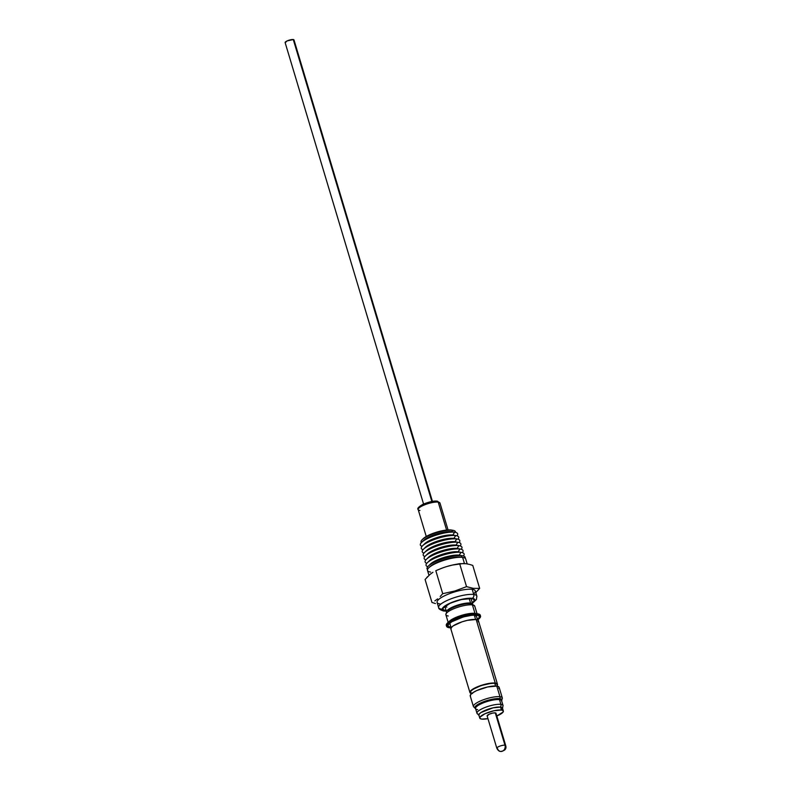 <?xml version="1.0" encoding="UTF-8"?>
<svg xmlns="http://www.w3.org/2000/svg" width="791" height="791" viewBox="0 0 791 791"><rect width="100%" height="100%" fill="white"/><g stroke="black" fill="none" stroke-linecap="round" stroke-linejoin="round"><path stroke-width="1.19" d="M419.942 510.492A11.381 2.857 -16.7 0 1 418.172 509.167A11.381 2.857 -16.7 0 1 426.28 504.213A11.381 2.857 -16.7 0 1 438.214 502.117L446.589 530.049L438.214 502.117A11.381 2.857 163.3 0 0 425.558 504.48A11.381 2.857 163.3 0 0 418.182 509.572L426.25 536.466M418.182 509.572C416.926 508.603 418.577 506.823 423.116 504.233C429.295 501.771 433.982 500.733 437.156 501.138L439.974 503.036A11.381 2.857 163.3 0 0 438.214 502.117A1.572 1.335 -82.4 0 0 437.176 501.138A1.572 1.335 97.6 0 1 438.214 502.117A11.381 2.857 -16.7 0 1 439.984 503.442M293.916 40.282L431.856 501.474L293.273 39.55A4.627 1.157 163.3 0 0 288.122 40.509A4.627 1.157 163.3 0 0 285.126 42.585L423.561 504.035M443.672 611.008A2.956 2.502 97.6 0 1 441.724 609.169A19.943 5.003 -16.7 0 1 438.629 607.567A19.943 5.003 -16.7 0 1 451.562 598.629A19.943 5.003 -16.7 0 1 473.75 594.496A2.956 2.502 97.6 0 1 472.197 598.322L461.865 599.311L449.595 603.375L445.056 605.857L442.574 608.141L442.535 609.891L444.918 610.82A2.956 2.502 97.6 0 1 443.672 611.008A2.956 2.502 -82.4 0 0 444.918 610.82A16.987 4.262 -16.7 0 1 449.595 603.375A16.987 4.262 -16.7 0 1 472.197 598.322A2.956 2.502 -82.4 0 0 473.75 594.496A19.943 5.003 163.3 0 0 452.838 598.164A19.943 5.003 163.3 0 0 438.619 606.845M440.182 603.998A19.943 5.003 -16.7 0 1 445.669 595.257A19.943 5.003 -16.7 0 1 472.197 589.325L473.75 594.496L472.197 589.325A19.943 5.003 163.3 0 0 450.01 593.468A19.943 5.003 163.3 0 0 437.087 602.396L438.629 607.567C438.491 608.783 440.182 609.93 443.711 611.018L446.292 611.156M430.601 572.071A19.943 5.003 -16.7 0 1 428.791 567.8A19.943 5.003 -16.7 0 1 444.651 560.097A19.943 5.003 -16.7 0 1 462.616 557.398L464.465 563.548L462.616 557.398A19.943 5.003 163.3 0 0 440.429 561.531A19.943 5.003 163.3 0 0 427.506 570.469L428.959 575.334M442.011 568.165L442.011 568.165A19.943 5.003 -16.7 0 1 452.323 565.071A19.943 5.003 163.3 0 0 452.314 565.071M429.404 567.256A18.45 4.627 -16.7 0 1 443.83 559.85A18.45 4.627 -16.7 0 1 461.173 557.131L462.616 557.398L461.173 557.131A18.45 4.627 163.3 0 0 444.552 559.633A18.45 4.627 163.3 0 0 429.879 566.752L428.791 567.8M429.681 564.972A16.927 4.242 -16.7 0 1 442.545 557.922A16.927 4.242 -16.7 0 1 459.195 555.173L462.092 555.717L461.173 557.131L462.092 555.717A19.913 4.993 163.3 0 0 438.392 560.443A19.913 4.993 163.3 0 0 427.555 569.51A19.913 4.993 -16.7 0 1 428.317 566.109A19.913 4.993 -16.7 0 1 444.147 558.416A19.913 4.993 -16.7 0 1 462.092 555.717L459.195 555.173A16.927 4.242 163.3 0 0 443.949 557.467A16.927 4.242 163.3 0 0 430.492 564.003L428.317 566.109M428.722 561.58A16.868 4.232 -16.7 0 1 441.536 554.56A16.868 4.232 -16.7 0 1 458.137 551.821L461.024 552.365L459.195 555.173L461.024 552.365A19.854 4.983 163.3 0 0 435.831 557.724A19.854 4.983 163.3 0 0 427.773 566.682A19.854 4.983 -16.7 0 1 427.358 562.717A19.854 4.983 -16.7 0 1 443.138 555.055A19.854 4.983 -16.7 0 1 461.024 552.365L458.137 551.821A16.868 4.232 163.3 0 0 442.94 554.105A16.868 4.232 163.3 0 0 429.533 560.611L427.358 562.717M427.763 558.189A16.799 4.212 -16.7 0 1 440.528 551.189A16.799 4.212 -16.7 0 1 457.069 548.46L459.957 549.003L458.137 551.821L459.957 549.003A19.785 4.964 163.3 0 0 434.832 554.353A19.785 4.964 163.3 0 0 426.824 563.281A19.785 4.964 -16.7 0 1 426.398 559.326A19.785 4.964 -16.7 0 1 442.139 551.693A19.785 4.964 -16.7 0 1 459.957 549.003L457.069 548.46A16.799 4.212 163.3 0 0 441.932 550.744A16.799 4.212 163.3 0 0 428.574 557.22L426.398 559.326M426.814 554.798A16.74 4.202 -16.7 0 1 439.519 547.827A16.74 4.202 -16.7 0 1 456.002 545.108L458.899 545.652L457.069 548.46L458.899 545.652A19.726 4.944 163.3 0 0 433.844 550.981A19.726 4.944 163.3 0 0 425.874 559.88A19.726 4.944 -16.7 0 1 425.439 555.935A19.726 4.944 -16.7 0 1 441.131 548.321A19.726 4.944 -16.7 0 1 458.899 545.652L456.002 545.108A16.74 4.202 163.3 0 0 440.923 547.372A16.74 4.202 163.3 0 0 427.615 553.838L425.439 555.935M425.855 551.416A16.68 4.182 -16.7 0 1 438.511 544.465A16.68 4.182 -16.7 0 1 454.944 541.756L457.831 542.3L456.002 545.108L457.831 542.3A19.666 4.934 163.3 0 0 432.845 547.619A19.666 4.934 163.3 0 0 424.925 556.478A19.666 4.934 -16.7 0 1 424.49 552.543A19.666 4.934 -16.7 0 1 440.122 544.959A19.666 4.934 -16.7 0 1 457.831 542.3L454.944 541.756A16.68 4.182 163.3 0 0 439.915 544.01A16.68 4.182 163.3 0 0 426.665 550.447L424.49 552.543M424.896 548.025A16.611 4.163 -16.7 0 1 437.502 541.093A16.611 4.163 -16.7 0 1 453.876 538.394L456.763 538.938L454.944 541.756L456.763 538.938A19.597 4.914 163.3 0 0 431.846 544.248A19.597 4.914 163.3 0 0 423.976 553.087A19.597 4.914 -16.7 0 1 423.531 549.162A19.597 4.914 -16.7 0 1 439.114 541.598A19.597 4.914 -16.7 0 1 456.763 538.938L453.876 538.394A16.611 4.163 163.3 0 0 438.916 540.649A16.611 4.163 163.3 0 0 425.706 547.056L423.531 549.162M423.936 544.633A16.552 4.153 -16.7 0 1 436.494 537.732A16.552 4.153 -16.7 0 1 452.808 535.042L455.705 535.586L453.876 538.394L455.705 535.586A19.538 4.894 163.3 0 0 430.858 540.876A19.538 4.894 163.3 0 0 423.027 549.686A19.538 4.894 -16.7 0 1 422.572 545.77A19.538 4.894 -16.7 0 1 438.105 538.226A19.538 4.894 -16.7 0 1 455.705 535.586L452.808 535.042A16.552 4.153 163.3 0 0 437.907 537.277A16.552 4.153 163.3 0 0 424.747 543.664L422.572 545.77M422.987 541.242A16.482 4.133 -16.7 0 1 435.485 534.37A16.482 4.133 -16.7 0 1 451.74 531.681L454.637 532.224L452.808 535.042L454.637 532.224A19.468 4.884 163.3 0 0 429.859 537.504A19.468 4.884 163.3 0 0 422.078 546.284A19.468 4.884 -16.7 0 1 421.613 542.379A19.468 4.884 -16.7 0 1 437.097 534.864A19.468 4.884 -16.7 0 1 454.637 532.224L451.74 531.681A16.482 4.133 163.3 0 0 436.899 533.915A16.482 4.133 163.3 0 0 423.788 540.273L421.613 542.379M453.154 530.356A17.946 4.499 -16.7 0 1 455.458 532.373A17.946 4.499 163.3 0 0 452.66 530.277A17.946 4.499 -16.7 0 1 453.154 530.356L451.661 530.079A16.453 4.123 163.3 0 0 451.216 530L452.66 530.277L451.74 531.681L452.66 530.277A17.946 4.499 163.3 0 0 431.57 534.429A17.946 4.499 163.3 0 0 421.405 542.586A17.946 4.499 -16.7 0 1 422.226 539.63A17.946 4.499 -16.7 0 1 436.494 532.709A17.946 4.499 -16.7 0 1 452.66 530.277L451.216 530A16.453 4.123 163.3 0 0 436.395 532.234A16.453 4.123 163.3 0 0 423.314 538.582L422.226 539.63M435.445 603.533L431.985 602.485L435.445 603.533M434.852 600.893L437.591 598.916L434.852 600.893M440.211 596.493L442.713 593.685L440.211 596.493M465.919 563.696L459.65 563.657L466.542 586.645L473.354 588.356L479.662 588.405L472.761 565.407L479.662 588.405L475.786 592.558L479.662 588.405L473.354 588.356L472.197 589.325L473.354 588.356L466.542 586.645L454.874 590.996L442.713 593.685L435.811 570.687L442.288 568.067A19.943 5.003 163.3 0 1 452.047 565.13L463.378 563.489M447.479 566.346L453.5 564.804L447.479 566.346M432.944 572.279L430.195 574.266L432.944 572.279M426.715 577.598L427.615 576.649M430.156 574.296L425.083 579.487L431.985 602.485L425.083 579.487M471.555 603.345L473.947 601.14L473.997 599.459L471.693 598.56L461.746 599.499L455.616 601.2L449.931 603.414L443.178 608.012L443.128 609.693L446.144 610.662A16.354 4.103 -16.7 0 1 445.432 610.593L445.827 609.614L445.432 610.593A16.354 4.103 -16.7 0 1 443.128 608.101A16.354 4.103 -16.7 0 1 455.487 601.249A16.354 4.103 -16.7 0 1 471.693 598.56A16.354 4.103 -16.7 0 1 473.384 599.014A16.354 4.103 -16.7 0 1 472.286 602.821M446.51 611.858A13.645 3.421 -16.7 0 1 455.665 605.797A13.645 3.421 -16.7 0 1 470.566 603.068L469.182 598.461L470.566 603.068A0.989 0.831 -82.4 0 0 471.189 603.671A0.989 0.831 97.6 0 1 470.566 603.068A13.645 3.421 -16.7 0 1 472.632 604.027M448.22 615.981A15.078 3.777 -16.7 0 1 445.867 614.221A15.078 3.777 -16.7 0 1 456.615 607.666A15.078 3.777 -16.7 0 1 472.415 604.888A1.968 1.671 -82.4 0 0 471.189 603.671A14.119 3.54 163.3 0 0 447.854 610.504A14.119 3.54 163.3 0 1 471.189 603.671A1.968 1.671 97.6 0 1 472.415 604.888A15.078 3.777 163.3 0 0 455.646 608.012A15.078 3.777 163.3 0 0 445.877 614.765L446.549 612.016M474.966 613.371A15.078 3.777 -16.7 0 0 460.471 615.705A15.078 3.777 -16.7 0 0 448.833 621.874A15.078 3.777 -16.7 0 1 460.471 615.705A15.078 3.777 -16.7 0 1 474.966 613.371L472.415 604.888L474.966 613.371A15.078 3.777 -16.7 0 1 476.212 613.658M480.533 616.11L480.266 615.19A17.738 4.449 163.3 0 0 477.517 613.767A17.738 4.449 163.3 0 0 457.781 617.445A17.738 4.449 163.3 0 0 446.292 625.384L446.559 626.294A17.738 4.449 -16.7 0 1 458.058 618.354A17.738 4.449 -16.7 0 1 477.784 614.676L477.517 613.767L477.784 614.676L480.285 615.655L480.582 616.476L477.616 619.877A17.738 4.449 -16.7 0 0 480.533 616.11A17.738 4.449 -16.7 0 0 477.784 614.676L466.997 615.705L454.192 619.946L449.456 622.537L446.866 624.93L446.816 626.749L449.318 627.728A17.738 4.449 -16.7 0 1 446.559 626.294M474.363 614.202A2.462 2.086 -82.4 0 0 475.094 615.003M477.418 619.432A16.552 4.153 163.3 0 0 476.835 615.111A2.462 2.086 97.6 0 1 475.796 615.269A2.462 2.086 -82.4 0 0 476.835 615.111A16.552 4.153 163.3 0 0 454.815 620.035A16.552 4.153 163.3 0 0 450.267 627.293L450.999 627.362M475.618 619.452L474.343 615.18L475.618 619.452M497.48 684.245L478.407 620.658A14.386 3.609 163.3 0 0 476.172 619.501A14.386 3.609 163.3 0 0 460.174 622.487A14.386 3.609 163.3 0 0 450.85 628.934L469.923 692.52A14.386 3.609 -16.7 0 1 479.247 686.074A14.386 3.609 -16.7 0 1 495.255 683.088L476.172 619.501L495.255 683.088L497.282 683.879L497.213 685.402A14.386 3.609 -16.7 0 0 497.48 684.245A14.386 3.609 -16.7 0 0 495.255 683.088L486.505 683.918L476.113 687.369L470.17 691.403L470.783 693.331A14.386 3.609 -16.7 0 1 469.923 692.52M497.46 686.212L496.916 684.423A13.793 3.461 163.3 0 0 494.78 683.305L495.581 686.005L494.78 683.305A13.793 3.461 163.3 0 0 479.435 686.163A13.793 3.461 163.3 0 0 470.497 692.343L471.031 694.142M501.613 701.231A13.595 3.411 163.3 0 0 499.497 699.639A0.989 0.831 97.6 0 1 499.655 698.671A14.09 3.53 -16.7 0 0 482.322 702.24A14.09 3.53 -16.7 0 0 475.589 708.647A14.09 3.53 -16.7 0 1 482.312 702.24A14.09 3.53 -16.7 0 1 499.655 698.671A1.968 1.671 -82.4 0 0 499.971 696.723A15.078 3.777 -16.7 0 1 502.315 697.939L499.121 687.31A15.078 3.777 163.3 0 0 496.788 686.094A15.078 3.777 163.3 0 0 480.018 689.218A15.078 3.777 163.3 0 0 470.24 695.971L473.433 706.6A15.078 3.777 -16.7 0 1 483.202 699.847A15.078 3.777 -16.7 0 1 499.971 696.723L496.788 686.094L499.971 696.723A15.078 3.777 163.3 0 0 484.171 699.501A15.078 3.777 163.3 0 0 473.423 706.056M502.325 698.483A15.078 3.777 163.3 0 0 499.971 696.723A1.968 1.671 97.6 0 1 499.655 698.671A14.09 3.53 -16.7 0 1 501.82 700.411A14.09 3.53 -16.7 0 0 499.655 698.671A0.989 0.831 -82.4 0 0 499.497 699.639A13.595 3.411 163.3 0 0 484.369 702.457A13.595 3.411 163.3 0 0 475.559 708.548L476.973 713.274A13.595 3.411 -16.7 0 1 485.793 707.184A13.595 3.411 -16.7 0 1 500.911 704.366L499.497 699.639L500.911 704.366A13.595 3.411 163.3 0 0 486.663 706.867A13.595 3.411 163.3 0 0 476.963 712.78M479.03 714.362A13.595 3.411 -16.7 0 1 476.973 713.274L478.96 715.42M500.278 707.085A2.462 2.086 -82.4 0 0 500.911 704.366A2.462 2.086 97.6 0 1 500.485 706.838M503.363 711.03A12.32 3.085 -16.7 0 1 496.817 715.984L503.145 711.989L503.185 710.723L501.445 710.041A12.32 3.085 -16.7 0 1 503.363 711.03L502.483 708.113A12.32 3.085 163.3 0 0 500.574 707.114A12.32 3.085 163.3 0 0 486.87 709.675A12.32 3.085 163.3 0 0 478.891 715.183L479.761 718.109A12.32 3.085 -16.7 0 1 487.75 712.592A12.32 3.085 -16.7 0 1 501.445 710.041L500.574 707.114L501.445 710.041L493.96 710.753L485.061 713.7L479.979 717.16L479.939 718.426L481.679 719.098A12.32 3.085 -16.7 0 1 479.761 718.109M505.696 745.725A4.627 1.157 163.3 0 0 504.974 745.191A4.578 3.876 97.6 0 1 502.947 750.916L502.097 751.312A4.578 3.876 97.6 0 1 500.565 751.44A4.578 3.876 -82.4 0 0 502.097 751.312L502.947 750.916A4.578 3.876 -82.4 0 0 504.974 745.191A4.627 1.157 -16.7 0 1 505.696 745.557L495.997 713.245A4.627 1.157 163.3 0 0 495.275 712.869A4.627 1.157 163.3 0 0 490.123 713.828A4.627 1.157 163.3 0 0 487.127 715.904L496.827 748.217A4.627 1.157 -16.7 0 1 499.823 746.15A4.627 1.157 -16.7 0 1 504.974 745.191L495.275 712.869L504.974 745.191A4.627 1.157 163.3 0 0 500.12 746.042A4.627 1.157 163.3 0 0 496.817 748.059M500.565 751.44A4.578 3.876 97.6 0 1 497.539 748.593M481.679 719.098L487.948 718.643A12.32 3.085 -16.7 0 1 481.679 719.098M487.197 716.023L489.115 714.243L492.467 713.136L495.275 712.869L495.917 713.601M502.265 709.062L502.305 707.797L500.574 707.114L493.08 707.826L480.898 712.572L479.099 714.233L479.069 715.499M503.036 705.948A13.595 3.411 163.3 0 0 500.911 704.366A13.595 3.411 -16.7 0 1 503.027 705.453L502.552 708.341M503.027 705.453L501.603 700.727A13.595 3.411 163.3 0 0 499.497 699.639A13.595 3.411 163.3 0 0 485.239 702.141A13.595 3.411 163.3 0 0 475.549 708.054A13.595 3.411 163.3 0 0 477.665 709.646M498.864 688.477L498.903 686.924L496.788 686.094L487.612 686.964L476.726 690.573L472.702 692.778L470.507 694.805L470.457 696.357M496.718 684.067L494.78 683.305L491.152 683.325L481.215 685.54L472.741 689.426L470.734 691.285L470.694 692.698L472.632 693.46M478.16 621.775L478.199 620.302L476.172 619.501L467.432 620.332L462.033 621.835L453.194 625.879L451.097 627.817L451.058 629.3M475.836 616.021L475.875 614.607M451.414 627.846L449.318 627.728A17.738 4.449 -16.7 0 0 451.078 627.846M476.706 619.956L479.119 617.722L479.168 616.021L478.288 615.457L472.484 615.131L463.674 616.851L457.574 618.869L450.395 622.448L447.647 625.612L450.267 627.293M480.315 615.566L479.059 614.132L475.411 613.648L463.407 615.625L451.325 620.332L447.587 622.873L446.243 625.019M477.299 614.587L474.758 606.104A15.078 3.777 163.3 0 0 472.415 604.888A15.078 3.777 -16.7 0 1 474.768 606.648M446.529 611.512A13.645 3.421 -16.7 0 1 456.259 605.58A13.645 3.421 -16.7 0 1 470.566 603.068M444.898 606.292A13.645 3.421 163.3 0 0 446.856 607.083M472.761 565.407L469.992 564.547M469.3 564.359L466.008 563.706M476.854 596.819A19.943 5.003 163.3 0 0 473.75 594.496A19.943 5.003 -16.7 0 1 476.844 596.098L475.292 590.936A19.943 5.003 163.3 0 0 472.197 589.325A19.943 5.003 -16.7 0 1 473.591 593.972M454.637 532.224A19.468 4.884 -16.7 0 1 455.171 532.313A19.468 4.884 -16.7 0 1 456.931 535.833A19.468 4.884 163.3 0 0 454.637 532.224M455.171 532.313L452.195 531.75A16.482 4.133 163.3 0 0 451.74 531.681M455.705 535.586A19.538 4.894 -16.7 0 1 456.239 535.665A19.538 4.894 -16.7 0 1 458.009 539.185A19.538 4.894 163.3 0 0 455.705 535.586M456.239 535.665L453.263 535.112A16.552 4.153 163.3 0 0 452.808 535.042M456.763 538.938A19.597 4.914 -16.7 0 1 457.307 539.027A19.597 4.914 -16.7 0 1 459.087 542.547A19.597 4.914 163.3 0 0 456.763 538.938M457.307 539.027L454.331 538.463A16.611 4.163 163.3 0 0 453.876 538.394M457.831 542.3A19.666 4.934 -16.7 0 1 458.365 542.379A19.666 4.934 -16.7 0 1 460.164 545.909A19.666 4.934 163.3 0 0 457.831 542.3M458.365 542.379L455.398 541.825A16.68 4.182 163.3 0 0 454.944 541.756M458.899 545.652A19.726 4.944 -16.7 0 1 459.433 545.741A19.726 4.944 -16.7 0 1 461.242 549.27A19.726 4.944 163.3 0 0 458.899 545.652M459.433 545.741L456.466 545.177A16.74 4.202 163.3 0 0 456.002 545.108M459.957 549.003A19.785 4.964 -16.7 0 1 460.5 549.092A19.785 4.964 -16.7 0 1 462.32 552.632A19.785 4.964 163.3 0 0 459.957 549.003M460.5 549.092L457.524 548.539A16.799 4.212 163.3 0 0 457.069 548.46M461.024 552.365A19.854 4.983 -16.7 0 1 461.568 552.454A19.854 4.983 -16.7 0 1 463.397 555.994A19.854 4.983 163.3 0 0 461.024 552.365M461.568 552.454L458.592 551.891A16.868 4.232 163.3 0 0 458.137 551.821M462.092 555.717A19.913 4.993 -16.7 0 1 462.636 555.806A19.913 4.993 -16.7 0 1 465.138 558.228A19.913 4.993 163.3 0 0 462.092 555.717M462.636 555.806L459.66 555.252A16.927 4.242 163.3 0 0 459.195 555.173M467.184 563.894L465.711 559A19.943 5.003 163.3 0 0 462.616 557.398A19.943 5.003 -16.7 0 1 463.17 557.487L461.677 557.21A18.45 4.627 163.3 0 0 461.173 557.131M472.059 603.296L474.877 600.043L473.69 598.678L472.197 598.322A16.987 4.262 -16.7 0 1 472.365 603.088M444.918 610.82L446.935 610.939M441.586 568.324L435.811 570.687L442.713 593.685L454.874 590.996L466.542 586.645L459.65 563.657L453.5 564.804M432.43 501.375L293.995 39.926A4.627 1.157 163.3 0 0 293.273 39.55L287.113 40.924L285.185 42.704M436.513 501.237L426.873 502.819L419.418 506.902M423.205 538.691L429.325 534.894L435.04 532.669L446.885 530.019L451.75 530.089M444.74 605.985L446.539 612.007M474.758 606.104L471.634 603.751L472.692 604.176L470.882 598.144M445.877 614.765L448.428 623.249M449.367 622.972L449.367 623.733L451.74 621.785L462.636 617.227C468.104 615.635 472.504 614.983 475.826 615.269L476.785 615.507L476.36 614.874L476.785 615.507M449.763 623.259L451.117 627.777M475.599 708.696L473.433 706.6M496.827 748.217C497.925 750.382 499.19 751.45 500.614 751.45C504.994 750.788 506.685 748.83 505.696 745.557M501.652 700.875L502.315 697.939M476.192 615.329L477.546 619.847M472.425 603.306L476.429 599.479L476.844 596.098M439.974 503.036L448.052 529.93"/></g></svg>
